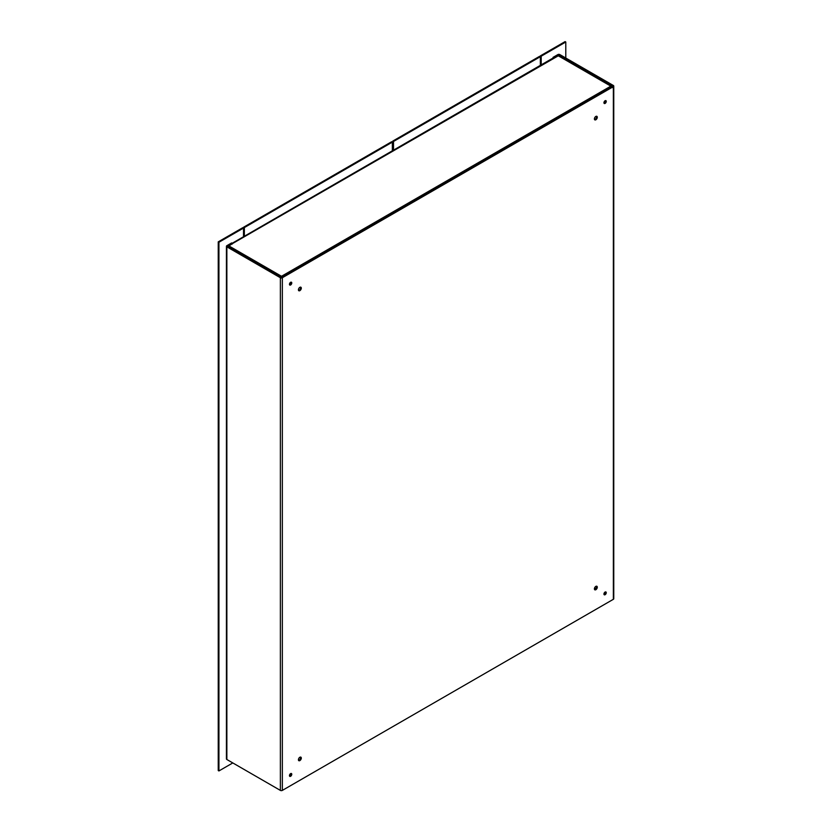 <?xml version="1.0" encoding="UTF-8"?>
<svg xmlns="http://www.w3.org/2000/svg" width="832" height="832" viewBox="0 0 832 832"><rect width="100%" height="100%" fill="white"/><g stroke="black" fill="none" stroke-linecap="round" stroke-linejoin="round"><path stroke-width="1.25" d="M612.123 87.682L610.834 86.143L558.293 55.806L232.929 243.329A1.404 0.811 -120 0 0 232.232 243.256L553.062 58.022A1.404 0.811 60 0 1 553.769 58.094L558.553 54.985L558.553 55.692M553.072 58.022L553.072 57.356L553.758 57.751M553.072 57.356L557.856 54.59A1.404 0.811 180 0 1 559.842 54.59L613.361 85.488A1.404 0.811 0 0 1 613.766 86.06L613.766 598.728A1.404 0.811 180 0 1 613.361 599.3L282.35 790.4A1.404 0.811 180 0 1 280.374 790.4L280.374 277.732L226.855 246.834A1.404 0.811 180 0 1 226.439 246.262A1.404 0.811 180 0 1 226.855 245.69L231.65 242.923L232.336 243.984M226.439 246.262L226.439 758.93A1.404 0.811 0 0 0 226.855 759.502L280.374 790.4M559.146 55.827L558.553 54.985M559.146 54.985L612.664 85.883M227.552 246.438L281.653 277.337L612.664 86.226M227.552 246.095L232.336 243.329M280.374 277.732A1.404 0.811 0 0 0 282.35 277.732L613.361 86.632A1.404 0.811 0 0 0 613.766 86.06M299.863 290.649A2.038 1.175 -60 0 1 298.844 290.753A2.038 1.175 -60 0 1 298.844 288.392A2.038 1.175 -60 0 1 300.882 287.217A2.038 1.175 -60 0 1 301.194 288.85A2.038 1.175 -60 0 1 299.863 290.649M299.863 760.594A2.038 1.175 -60 0 1 298.844 760.698A2.038 1.175 -60 0 1 298.844 758.337A2.038 1.175 -60 0 1 300.882 757.162A2.038 1.175 -60 0 1 301.194 758.794A2.038 1.175 -60 0 1 299.863 760.594M595.847 119.766A2.038 1.175 -60 0 1 594.828 119.87A2.038 1.175 -60 0 1 594.828 117.51A2.038 1.175 -60 0 1 596.866 116.334A2.038 1.175 -60 0 1 597.178 117.967A2.038 1.175 -60 0 1 595.847 119.766M595.847 589.711A2.038 1.175 -60 0 1 594.828 589.815A2.038 1.175 -60 0 1 594.828 587.454A2.038 1.175 -60 0 1 596.866 586.279A2.038 1.175 -60 0 1 597.178 587.912A2.038 1.175 -60 0 1 595.847 589.711M290.607 284.981A1.633 0.946 -60 0 1 289.796 285.064A1.633 0.946 -60 0 1 289.796 283.171A1.633 0.946 -60 0 1 291.429 282.225A1.633 0.946 -60 0 1 291.678 283.535A1.633 0.946 -60 0 1 290.607 284.981M290.607 776.287A1.633 0.946 -60 0 1 289.796 776.37A1.633 0.946 -60 0 1 289.796 774.478A1.633 0.946 -60 0 1 291.429 773.531A1.633 0.946 -60 0 1 291.678 774.842A1.633 0.946 -60 0 1 290.607 776.287M605.093 103.418A1.633 0.946 -60 0 1 604.282 103.49A1.633 0.946 -60 0 1 604.282 101.608A1.633 0.946 -60 0 1 605.914 100.662A1.633 0.946 -60 0 1 606.164 101.972A1.633 0.946 -60 0 1 605.093 103.418M605.093 594.724A1.633 0.946 -60 0 1 604.282 594.797A1.633 0.946 -60 0 1 604.282 592.914A1.633 0.946 -60 0 1 605.914 591.968A1.633 0.946 -60 0 1 606.164 593.278A1.633 0.946 -60 0 1 605.093 594.724M298.553 290.451A2.038 1.175 120 0 0 299.166 290.254A2.038 1.175 120 0 0 300.477 287.123M298.553 760.396A2.038 1.175 120 0 0 299.166 760.198A2.038 1.175 120 0 0 300.477 757.068M594.537 119.558A2.038 1.175 120 0 0 595.15 119.361A2.038 1.175 120 0 0 596.461 116.241M594.537 589.503A2.038 1.175 120 0 0 595.15 589.306A2.038 1.175 120 0 0 596.461 586.186M289.526 284.731A1.633 0.946 120 0 0 289.921 284.575A1.633 0.946 120 0 0 291.002 282.162M289.526 776.038A1.633 0.946 120 0 0 289.921 775.882A1.633 0.946 120 0 0 291.002 773.469M604.011 103.158A1.633 0.946 120 0 0 604.406 103.012A1.633 0.946 120 0 0 605.488 100.599M604.011 594.464A1.633 0.946 120 0 0 604.406 594.318A1.633 0.946 120 0 0 605.488 591.906M228.186 246.802A1.404 0.811 -60 0 1 228.956 245.939L232.929 243.329M280.81 278.158L281.507 276.276L282.058 277.098M281.507 277.077L281.507 276.276L228.956 245.939M558.293 55.806A1.404 0.811 -60 0 1 558.99 55.734L611.686 86.154M610.834 86.143L612.123 86.882L610.834 86.143L281.507 276.276M541.206 64.865L541.206 56.191L565.791 42.006L565.791 58.022M565.791 42.006L565.094 41.6L540.519 55.786L541.206 56.191M540.519 65.27L540.519 55.786M232.804 762.934L218.93 770.942L218.93 242.258L243.506 228.072L243.506 236.746M218.93 770.942L218.234 770.546L218.234 241.862L242.809 227.666L243.506 228.072M218.93 242.258L218.234 241.862M393.515 150.613L393.515 141.461L392.818 141.066L392.818 150.54M392.818 141.066L539.656 56.285L540.353 56.69L540.353 65.364M393.515 141.461L540.353 56.69M244.358 236.257L244.358 227.573L392.35 142.137L392.35 150.81M392.35 142.137L391.654 141.731L243.662 227.178L243.662 236.652M244.358 227.573L243.662 227.178M613.361 599.3L613.361 86.632M282.35 277.732L282.35 790.4M226.855 246.834L226.855 759.502M594.589 587.943L595.868 588.682M604.053 593.403L604.906 593.902M595.431 589.118L594.433 588.536"/></g></svg>
